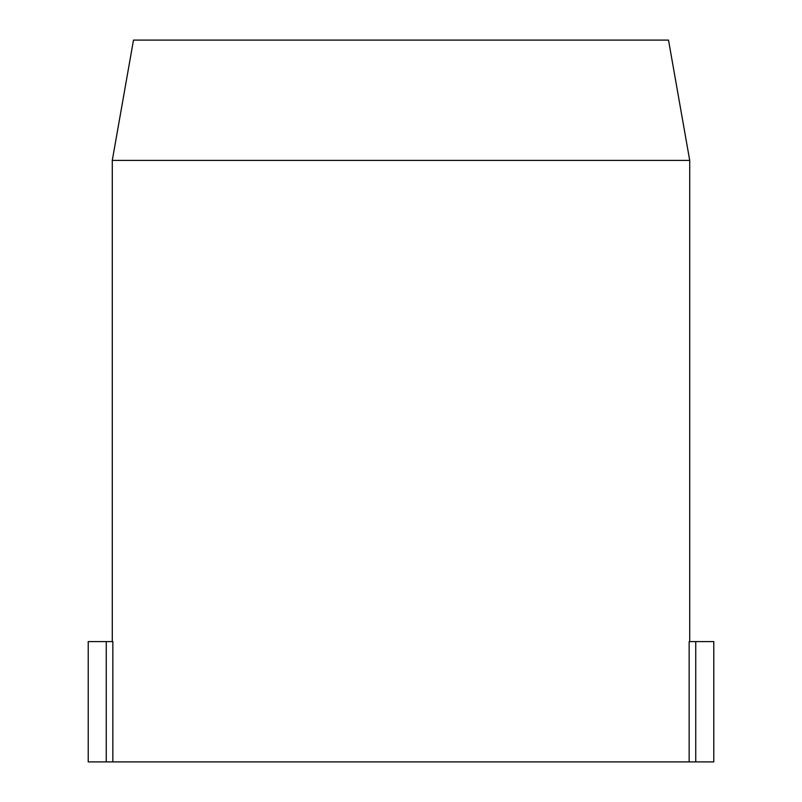 <?xml version="1.0" encoding="UTF-8"?>
<svg xmlns="http://www.w3.org/2000/svg" width="802" height="802" viewBox="0 0 802 802"><rect width="100%" height="100%" fill="white"/><g stroke="black" fill="none" stroke-linecap="round" stroke-linejoin="round"><path stroke-width="1.2" d="M689.72 160.4L112.28 160.4L133.493 40.1L668.507 40.1L689.72 160.4L689.72 641.6M112.28 160.4L112.28 641.6M695.735 761.9L695.735 641.6L713.78 641.6L713.78 761.9L88.22 761.9L88.22 641.6L106.265 641.6L106.265 761.9M112.841 761.9L112.841 641.6L106.265 641.6M695.735 641.6L689.159 641.6L689.159 761.9"/></g></svg>
